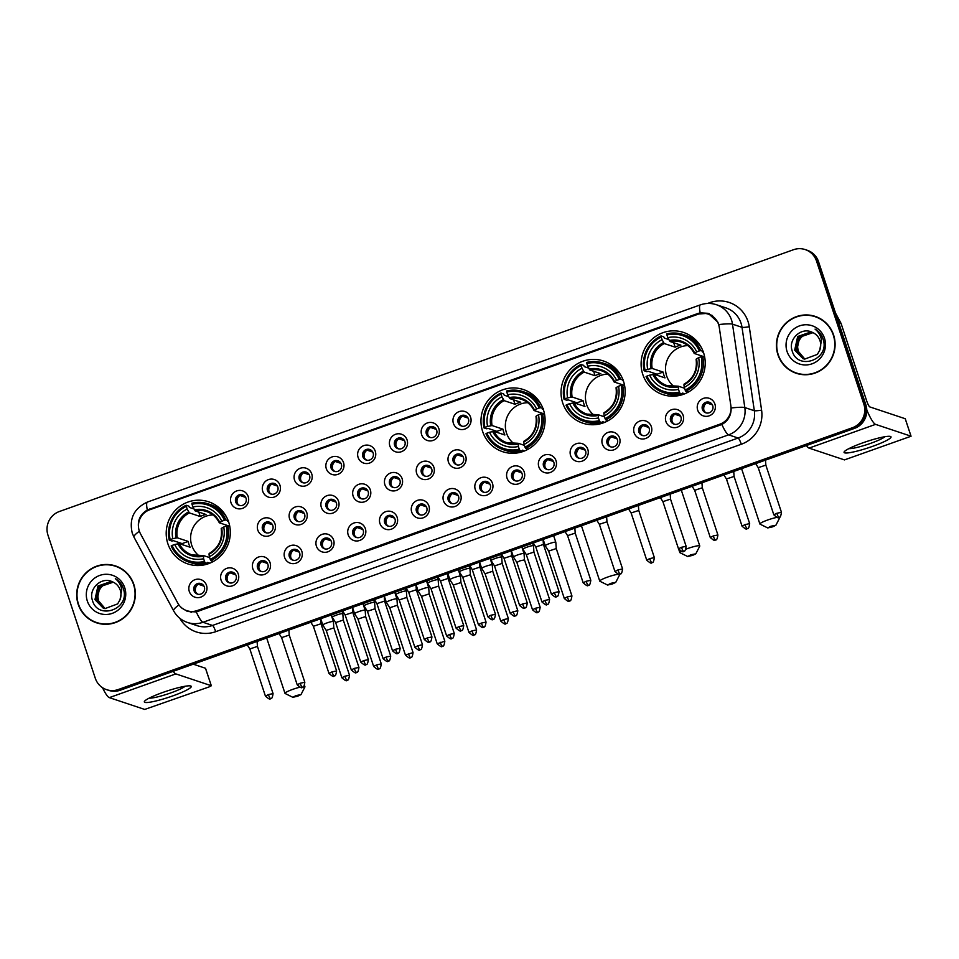 <?xml version="1.0" encoding="UTF-8"?>
<svg xmlns="http://www.w3.org/2000/svg" width="959" height="959" viewBox="0 0 959 959"><rect width="100%" height="100%" fill="white"/><g stroke="black" fill="none" stroke-linecap="round" stroke-linejoin="round"><path stroke-width="1.44" d="M482.629 431.454A32.762 31.983 -71.6 0 0 502.66 451.701A32.762 31.983 -71.6 0 0 535.637 443.454A32.762 31.983 -71.6 0 0 543.417 409.781A32.762 31.983 -71.6 0 0 523.386 389.534A32.762 31.983 -71.6 0 0 490.409 397.781A32.762 31.983 -71.6 0 0 482.629 431.454M562.693 402.9A32.762 31.983 -71.6 0 0 582.724 423.147A32.762 31.983 -71.6 0 0 615.702 414.899A32.762 31.983 -71.6 0 0 623.494 381.226A32.762 31.983 -71.6 0 0 603.451 360.98A32.762 31.983 -71.6 0 0 570.485 369.227A32.762 31.983 -71.6 0 0 562.693 402.9M642.758 374.358A32.762 31.983 -71.6 0 0 662.801 394.593A32.762 31.983 -71.6 0 0 695.766 386.357A32.762 31.983 -71.6 0 0 703.558 352.672A32.762 31.983 -71.6 0 0 683.515 332.437A32.762 31.983 -71.6 0 0 650.55 340.673A32.762 31.983 -71.6 0 0 642.758 374.358M167.861 543.705A32.762 31.983 -71.6 0 0 187.892 563.94A32.762 31.983 -71.6 0 0 220.87 555.705A32.762 31.983 -71.6 0 0 228.662 522.02A32.762 31.983 -71.6 0 0 208.618 501.785A32.762 31.983 -71.6 0 0 175.653 510.02A32.762 31.983 -71.6 0 0 167.861 543.705M238.276 573.997A9.266 9.051 108.4 0 1 232.569 585.793A9.266 9.051 108.4 0 1 221.073 580.135A9.266 9.051 108.4 0 1 226.792 568.339A9.266 9.051 108.4 0 1 238.276 573.997M225.785 579.332A5.562 5.43 -71.6 0 0 234.787 581.37A5.562 5.43 -71.6 0 0 232.701 572.211A5.562 5.43 -71.6 0 0 225.785 579.332M270.054 562.669A9.266 9.051 108.4 0 1 264.336 574.465A9.266 9.051 108.4 0 1 252.852 568.807A9.266 9.051 108.4 0 1 258.57 557.011A9.266 9.051 108.4 0 1 270.054 562.669M257.563 568.004A5.562 5.43 -71.6 0 0 266.566 570.042A5.562 5.43 -71.6 0 0 264.48 560.883A5.562 5.43 -71.6 0 0 257.563 568.004M301.833 551.341A9.266 9.051 108.4 0 1 296.115 563.137A9.266 9.051 108.4 0 1 284.619 557.479A9.266 9.051 108.4 0 1 290.337 545.683A9.266 9.051 108.4 0 1 301.833 551.341M289.33 556.676A5.562 5.43 -71.6 0 0 298.333 558.713A5.562 5.43 -71.6 0 0 296.259 549.555A5.562 5.43 -71.6 0 0 289.33 556.676M333.6 540.013A9.266 9.051 108.4 0 1 327.882 551.809A9.266 9.051 108.4 0 1 316.398 546.15A9.266 9.051 108.4 0 1 322.116 534.355A9.266 9.051 108.4 0 1 333.6 540.013M321.109 545.347A5.562 5.43 -71.6 0 0 330.112 547.385A5.562 5.43 -71.6 0 0 328.026 538.227A5.562 5.43 -71.6 0 0 321.109 545.347M365.379 528.685A9.266 9.051 108.4 0 1 359.661 540.468A9.266 9.051 108.4 0 1 348.177 534.81A9.266 9.051 108.4 0 1 353.895 523.015A9.266 9.051 108.4 0 1 365.379 528.685M352.888 534.007A5.562 5.43 -71.6 0 0 361.891 536.045A5.562 5.43 -71.6 0 0 359.805 526.887A5.562 5.43 -71.6 0 0 352.888 534.007M397.158 517.345A9.266 9.051 108.4 0 1 391.44 529.14A9.266 9.051 108.4 0 1 379.944 523.482A9.266 9.051 108.4 0 1 385.662 511.686A9.266 9.051 108.4 0 1 397.158 517.345M384.655 522.679A5.562 5.43 -71.6 0 0 393.658 524.717A5.562 5.43 -71.6 0 0 391.584 515.558A5.562 5.43 -71.6 0 0 384.655 522.679M428.925 506.016A9.266 9.051 108.4 0 1 423.207 517.812A9.266 9.051 108.4 0 1 411.723 512.154A9.266 9.051 108.4 0 1 417.441 500.358A9.266 9.051 108.4 0 1 428.925 506.016M416.434 511.351A5.562 5.43 -71.6 0 0 425.436 513.389A5.562 5.43 -71.6 0 0 423.351 504.23A5.562 5.43 -71.6 0 0 416.434 511.351M460.704 494.688A9.266 9.051 108.4 0 1 454.986 506.484A9.266 9.051 108.4 0 1 443.502 500.826A9.266 9.051 108.4 0 1 449.22 489.03A9.266 9.051 108.4 0 1 460.704 494.688M448.213 500.023A5.562 5.43 -71.6 0 0 457.215 502.06A5.562 5.43 -71.6 0 0 455.129 492.902A5.562 5.43 -71.6 0 0 448.213 500.023M492.482 483.36A9.266 9.051 108.4 0 1 486.764 495.156A9.266 9.051 108.4 0 1 475.268 489.486A9.266 9.051 108.4 0 1 480.986 477.702A9.266 9.051 108.4 0 1 492.482 483.36M479.979 488.682A5.562 5.43 -71.6 0 0 488.982 490.72A5.562 5.43 -71.6 0 0 486.908 481.574A5.562 5.43 -71.6 0 0 479.979 488.682M524.249 472.02A9.266 9.051 108.4 0 1 518.531 483.816A9.266 9.051 108.4 0 1 507.047 478.157A9.266 9.051 108.4 0 1 512.765 466.362A9.266 9.051 108.4 0 1 524.249 472.02M511.758 477.354A5.562 5.43 -71.6 0 0 520.761 479.392A5.562 5.43 -71.6 0 0 518.675 470.234A5.562 5.43 -71.6 0 0 511.758 477.354M556.028 460.692A9.266 9.051 108.4 0 1 550.31 472.487A9.266 9.051 108.4 0 1 538.826 466.829A9.266 9.051 108.4 0 1 544.544 455.034A9.266 9.051 108.4 0 1 556.028 460.692M543.537 466.026A5.562 5.43 -71.6 0 0 552.528 468.064A5.562 5.43 -71.6 0 0 550.454 458.905A5.562 5.43 -71.6 0 0 543.537 466.026M587.807 449.363A9.266 9.051 108.4 0 1 582.089 461.159A9.266 9.051 108.4 0 1 570.593 455.501A9.266 9.051 108.4 0 1 576.311 443.705A9.266 9.051 108.4 0 1 587.807 449.363M575.304 454.698A5.562 5.43 -71.6 0 0 584.307 456.736A5.562 5.43 -71.6 0 0 582.233 447.577A5.562 5.43 -71.6 0 0 575.304 454.698M619.574 438.035A9.266 9.051 108.4 0 1 613.856 449.831A9.266 9.051 108.4 0 1 602.372 444.173A9.266 9.051 108.4 0 1 608.09 432.377A9.266 9.051 108.4 0 1 619.574 438.035M607.083 443.358A5.562 5.43 -71.6 0 0 616.086 445.396A5.562 5.43 -71.6 0 0 614 436.249A5.562 5.43 -71.6 0 0 607.083 443.358M651.353 426.695A9.266 9.051 108.4 0 1 645.635 438.491A9.266 9.051 108.4 0 1 634.151 432.833A9.266 9.051 108.4 0 1 639.869 421.037A9.266 9.051 108.4 0 1 651.353 426.695M638.862 432.029A5.562 5.43 -71.6 0 0 647.852 434.067A5.562 5.43 -71.6 0 0 645.779 424.909A5.562 5.43 -71.6 0 0 638.862 432.029M683.132 415.367A9.266 9.051 108.4 0 1 677.414 427.163A9.266 9.051 108.4 0 1 665.918 421.504A9.266 9.051 108.4 0 1 671.636 409.709A9.266 9.051 108.4 0 1 683.132 415.367M670.629 420.701A5.562 5.43 -71.6 0 0 679.631 422.739A5.562 5.43 -71.6 0 0 677.557 413.581A5.562 5.43 -71.6 0 0 670.629 420.701M714.899 404.039A9.266 9.051 108.4 0 1 709.181 415.834A9.266 9.051 108.4 0 1 697.696 410.176A9.266 9.051 108.4 0 1 703.415 398.381A9.266 9.051 108.4 0 1 714.899 404.039M702.408 409.373A5.562 5.43 -71.6 0 0 711.41 411.411A5.562 5.43 -71.6 0 0 709.324 402.253A5.562 5.43 -71.6 0 0 702.408 409.373M206.509 585.338A9.266 9.051 108.4 0 1 200.791 597.133A9.266 9.051 108.4 0 1 189.295 591.475A9.266 9.051 108.4 0 1 195.013 579.68A9.266 9.051 108.4 0 1 206.509 585.338M194.006 590.66A5.562 5.43 -71.6 0 0 203.008 592.698A5.562 5.43 -71.6 0 0 200.934 583.552A5.562 5.43 -71.6 0 0 194.006 590.66M275.017 523.962A9.266 9.051 108.4 0 1 269.299 535.757A9.266 9.051 108.4 0 1 257.803 530.099A9.266 9.051 108.4 0 1 263.521 518.304A9.266 9.051 108.4 0 1 275.017 523.962M262.514 529.296A5.562 5.43 -71.6 0 0 271.517 531.334A5.562 5.43 -71.6 0 0 269.443 522.176A5.562 5.43 -71.6 0 0 262.514 529.296M306.784 512.633A9.266 9.051 108.4 0 1 301.078 524.429A9.266 9.051 108.4 0 1 289.582 518.771A9.266 9.051 108.4 0 1 295.3 506.975A9.266 9.051 108.4 0 1 306.784 512.633M294.293 517.968A5.562 5.43 -71.6 0 0 303.296 520.006A5.562 5.43 -71.6 0 0 301.21 510.847A5.562 5.43 -71.6 0 0 294.293 517.968M338.563 501.305A9.266 9.051 108.4 0 1 332.845 513.089A9.266 9.051 108.4 0 1 321.361 507.431A9.266 9.051 108.4 0 1 327.079 495.635A9.266 9.051 108.4 0 1 338.563 501.305M326.072 506.628A5.562 5.43 -71.6 0 0 335.075 508.666A5.562 5.43 -71.6 0 0 332.989 499.507A5.562 5.43 -71.6 0 0 326.072 506.628M370.342 489.965A9.266 9.051 108.4 0 1 364.624 501.761A9.266 9.051 108.4 0 1 353.128 496.103A9.266 9.051 108.4 0 1 358.846 484.307A9.266 9.051 108.4 0 1 370.342 489.965M357.839 495.3A5.562 5.43 -71.6 0 0 366.841 497.337A5.562 5.43 -71.6 0 0 364.768 488.179A5.562 5.43 -71.6 0 0 357.839 495.3M402.109 478.637A9.266 9.051 108.4 0 1 396.391 490.433A9.266 9.051 108.4 0 1 384.907 484.774A9.266 9.051 108.4 0 1 390.625 472.979A9.266 9.051 108.4 0 1 402.109 478.637M389.618 483.971A5.562 5.43 -71.6 0 0 398.62 486.009A5.562 5.43 -71.6 0 0 396.535 476.851A5.562 5.43 -71.6 0 0 389.618 483.971M433.888 467.309A9.266 9.051 108.4 0 1 428.17 479.104A9.266 9.051 108.4 0 1 416.686 473.446A9.266 9.051 108.4 0 1 422.404 461.651A9.266 9.051 108.4 0 1 433.888 467.309M421.397 472.643A5.562 5.43 -71.6 0 0 430.399 474.681A5.562 5.43 -71.6 0 0 428.313 465.523A5.562 5.43 -71.6 0 0 421.397 472.643M465.666 455.981A9.266 9.051 108.4 0 1 459.948 467.776A9.266 9.051 108.4 0 1 448.452 462.106A9.266 9.051 108.4 0 1 454.17 450.322A9.266 9.051 108.4 0 1 465.666 455.981M453.163 461.303A5.562 5.43 -71.6 0 0 462.166 463.341A5.562 5.43 -71.6 0 0 460.092 454.194A5.562 5.43 -71.6 0 0 453.163 461.303M248.201 496.582A9.266 9.051 108.4 0 1 242.483 508.378A9.266 9.051 108.4 0 1 230.987 502.72A9.266 9.051 108.4 0 1 236.705 490.924A9.266 9.051 108.4 0 1 248.201 496.582M235.698 501.917A5.562 5.43 -71.6 0 0 244.701 503.954A5.562 5.43 -71.6 0 0 242.627 494.796A5.562 5.43 -71.6 0 0 235.698 501.917M279.968 485.254A9.266 9.051 108.4 0 1 274.262 497.05A9.266 9.051 108.4 0 1 262.766 491.392A9.266 9.051 108.4 0 1 268.484 479.596A9.266 9.051 108.4 0 1 279.968 485.254M267.477 490.588A5.562 5.43 -71.6 0 0 276.48 492.614A5.562 5.43 -71.6 0 0 274.394 483.468A5.562 5.43 -71.6 0 0 267.477 490.588M311.747 473.926A9.266 9.051 108.4 0 1 306.029 485.71A9.266 9.051 108.4 0 1 294.545 480.051A9.266 9.051 108.4 0 1 300.263 468.256A9.266 9.051 108.4 0 1 311.747 473.926M299.256 479.248A5.562 5.43 -71.6 0 0 308.259 481.286A5.562 5.43 -71.6 0 0 306.173 472.128A5.562 5.43 -71.6 0 0 299.256 479.248M343.526 462.586A9.266 9.051 108.4 0 1 337.808 474.381A9.266 9.051 108.4 0 1 326.312 468.723A9.266 9.051 108.4 0 1 332.03 456.928A9.266 9.051 108.4 0 1 343.526 462.586M331.023 467.92A5.562 5.43 -71.6 0 0 340.025 469.958A5.562 5.43 -71.6 0 0 337.952 460.799A5.562 5.43 -71.6 0 0 331.023 467.92M375.293 451.257A9.266 9.051 108.4 0 1 369.575 463.053A9.266 9.051 108.4 0 1 358.091 457.395A9.266 9.051 108.4 0 1 363.809 445.599A9.266 9.051 108.4 0 1 375.293 451.257M362.802 456.592A5.562 5.43 -71.6 0 0 371.804 458.63A5.562 5.43 -71.6 0 0 369.718 449.471A5.562 5.43 -71.6 0 0 362.802 456.592M407.072 439.929A9.266 9.051 108.4 0 1 401.353 451.725A9.266 9.051 108.4 0 1 389.869 446.067A9.266 9.051 108.4 0 1 395.587 434.271A9.266 9.051 108.4 0 1 407.072 439.929M394.581 445.264A5.562 5.43 -71.6 0 0 403.583 447.302A5.562 5.43 -71.6 0 0 401.497 438.143A5.562 5.43 -71.6 0 0 394.581 445.264M438.85 428.601A9.266 9.051 108.4 0 1 433.132 440.397A9.266 9.051 108.4 0 1 421.636 434.727A9.266 9.051 108.4 0 1 427.354 422.943A9.266 9.051 108.4 0 1 438.85 428.601M426.347 433.924A5.562 5.43 -71.6 0 0 435.35 435.961A5.562 5.43 -71.6 0 0 433.276 426.815A5.562 5.43 -71.6 0 0 426.347 433.924M470.617 417.261A9.266 9.051 108.4 0 1 464.899 429.057A9.266 9.051 108.4 0 1 453.415 423.398A9.266 9.051 108.4 0 1 459.133 411.603A9.266 9.051 108.4 0 1 470.617 417.261M458.126 422.595A5.562 5.43 -71.6 0 0 467.129 424.633A5.562 5.43 -71.6 0 0 465.043 415.475A5.562 5.43 -71.6 0 0 458.126 422.595M229.836 582.94A5.562 5.43 108.4 0 1 233.325 572.463M261.615 571.612A5.562 5.43 108.4 0 1 265.104 561.135M293.382 560.284A5.562 5.43 108.4 0 1 296.882 549.807M325.161 548.956A5.562 5.43 108.4 0 1 328.649 538.478M356.94 537.615A5.562 5.43 108.4 0 1 360.428 527.138M388.707 526.287A5.562 5.43 108.4 0 1 392.207 515.81M420.486 514.959A5.562 5.43 108.4 0 1 423.974 504.482M452.264 503.631A5.562 5.43 108.4 0 1 455.753 493.154M484.031 492.291A5.562 5.43 108.4 0 1 487.532 481.826M515.81 480.962A5.562 5.43 108.4 0 1 519.298 470.485M547.577 469.634A5.562 5.43 108.4 0 1 551.077 459.157M579.356 458.306A5.562 5.43 108.4 0 1 582.844 447.829M611.135 446.966A5.562 5.43 108.4 0 1 614.623 436.501M642.902 435.638A5.562 5.43 108.4 0 1 646.402 425.161M674.68 424.31A5.562 5.43 108.4 0 1 678.169 413.832M706.459 412.981A5.562 5.43 108.4 0 1 709.948 402.504M198.057 594.268A5.562 5.43 108.4 0 1 201.558 583.803M266.566 532.904A5.562 5.43 108.4 0 1 270.066 522.427M298.345 521.576A5.562 5.43 108.4 0 1 301.833 511.099M330.124 510.236A5.562 5.43 108.4 0 1 333.612 499.759M361.891 498.908A5.562 5.43 108.4 0 1 365.391 488.431M393.669 487.58A5.562 5.43 108.4 0 1 397.158 477.103M425.448 476.251A5.562 5.43 108.4 0 1 428.937 465.774M457.215 464.911A5.562 5.43 108.4 0 1 460.716 454.446M239.75 505.525A5.562 5.43 108.4 0 1 243.25 495.048M271.529 494.197A5.562 5.43 108.4 0 1 275.017 483.72M303.308 482.856A5.562 5.43 108.4 0 1 306.796 472.379M335.075 471.528A5.562 5.43 108.4 0 1 338.575 461.051M366.853 460.2A5.562 5.43 108.4 0 1 370.342 449.723M398.632 448.872A5.562 5.43 108.4 0 1 402.121 438.395M430.399 437.532A5.562 5.43 108.4 0 1 433.9 427.067M462.178 426.204A5.562 5.43 108.4 0 1 465.666 415.726M140.446 533.695A16.687 16.291 108.4 0 1 149.604 509.828L697.912 314.288A16.687 16.291 108.4 0 1 719.262 327.295L730.854 405.753A16.687 16.291 108.4 0 1 719.897 424.178L197.266 610.547A16.687 16.291 108.4 0 1 177.727 603.007L140.446 533.695M78.206 604.302A29.981 29.273 -71.6 0 0 96.547 622.823A29.981 29.273 -71.6 0 0 126.72 615.282A29.981 29.273 -71.6 0 0 133.84 584.463A29.981 29.273 -71.6 0 0 115.512 565.942A29.981 29.273 -71.6 0 0 85.339 573.482A29.981 29.273 -71.6 0 0 78.206 604.302M89.702 619.094A29.981 29.273 -71.6 0 0 97.051 622.99M777.941 354.77A29.981 29.273 -71.6 0 0 796.282 373.291A29.981 29.273 -71.6 0 0 826.454 365.751A29.981 29.273 -71.6 0 0 833.575 334.931A29.981 29.273 -71.6 0 0 815.246 316.41A29.981 29.273 -71.6 0 0 785.073 323.95A29.981 29.273 -71.6 0 0 777.941 354.77M789.437 369.575A29.981 29.273 -71.6 0 0 796.785 373.459M138.731 528.769L138.719 528.745C137.281 520.545 140.134 514.312 147.302 510.02L697.876 313.497L700.202 312.85L708.198 313.329L717.883 322.212L718.735 324.562A21.637 2.158 -8.4 0 1 732.496 324.154L744.819 407.563A24.73 24.143 108.4 0 1 728.588 434.847L202.996 622.271A21.637 3.716 -109.6 0 1 196.271 611.914L187.52 611.482L181.671 607.982M106.617 689.665L108.655 690.348A18.545 18.101 -71.6 0 0 120.295 690.204L854.433 428.409A18.545 18.101 -71.6 0 0 865.869 404.818L818.542 261.699L817.524 261.363A18.545 18.101 -71.6 0 0 806.183 249.903A18.545 18.101 -71.6 0 1 817.524 261.363L864.85 404.482L817.524 261.363L816.505 261.028A18.545 18.101 -71.6 0 0 793.525 249.712L59.386 511.507A18.545 18.101 -71.6 0 0 47.95 535.098L95.277 678.217A18.545 18.101 -71.6 0 0 118.257 689.533L852.407 427.726A18.545 18.101 -71.6 0 0 863.843 404.147L816.505 261.028M854.433 428.409L853.426 428.074A18.545 18.101 -71.6 0 0 864.85 404.482A18.545 18.101 -71.6 0 1 853.426 428.074L119.276 689.869L853.426 428.074L852.407 427.726M107.636 690A18.545 18.101 -71.6 0 0 119.276 689.869A18.545 18.101 -71.6 0 1 107.636 690M721.863 424.489A21.637 3.716 70.4 0 0 728.588 434.847L738.106 438.023A24.73 24.143 -71.6 0 0 754.337 410.74L744.819 407.563A21.637 2.158 -8.4 0 0 731.13 407.971C731.285 415.355 728.205 420.869 721.863 424.489L196.271 611.914M699.195 313.941L708.114 313.365M815.749 316.59A29.981 29.273 -71.6 0 0 807.526 315.283M116.015 566.11A29.981 29.273 -71.6 0 0 107.804 564.815M818.542 261.699A18.545 18.101 -71.6 0 0 807.202 250.251L805.164 249.568M123.375 570.006A29.669 28.962 -71.6 0 0 116.435 566.577L115.416 566.23A29.669 28.962 -71.6 0 0 85.555 573.698A29.669 28.962 -71.6 0 0 78.494 604.194A29.669 28.962 -71.6 0 0 96.643 622.523A29.669 28.962 -71.6 0 0 126.504 615.067A29.669 28.962 -71.6 0 0 133.565 584.558A29.669 28.962 -71.6 0 0 115.416 566.23M104.915 608.617L98.19 600.706C96.475 590.864 100.563 584.75 110.453 582.377A13.965 13.642 -71.6 0 0 97.974 597.373L98.585 600.849L105.13 608.653M104.087 608.426L96.571 600.166L99.556 586.56L113.078 582.089M104.291 608.486L96.979 600.31L99.964 586.692L113.27 582.185M120.031 599.711A13.965 13.642 -71.6 0 0 112.503 581.837C101.618 576.179 88.492 588.562 92.292 599.902C97.362 620.653 129.825 609.564 123.627 589.485L123.327 588.49C121.853 584.187 119.192 580.902 115.332 578.637C118.76 581.454 120.906 585.026 121.769 589.353L120.031 599.711L117.633 603.906L104.939 608.617L103.272 608.186L94.965 599.639L97.95 586.021L111.172 581.49L112.383 581.789M103.464 608.246L95.361 599.771L98.345 586.165L112.503 581.837M87.329 601.053A20.151 19.671 -71.6 0 0 112.299 613.352A20.151 19.671 -71.6 0 0 124.73 587.711A20.151 19.671 -71.6 0 0 99.76 575.412A20.151 19.671 -71.6 0 0 87.329 601.053M96.643 622.523L97.662 622.87A29.669 28.962 -71.6 0 0 105.274 624.285M172.884 695.862A24.73 3.249 -18.3 0 1 144.725 701.017A24.73 3.249 -18.3 0 1 162.73 692.482A24.73 3.249 -18.3 0 1 190.421 685.913A24.73 3.249 -18.3 0 1 172.884 695.862M149.148 698.14A19.779 2.601 161.7 0 0 170.978 692.842A19.779 2.601 161.7 0 0 185.147 686.236M102.505 687.675A24.73 4.256 70.4 0 0 109.314 697.625L144.713 709.432L209.014 686.944L211.316 685.757L205.478 668.255L193.274 664.179M173.207 671.336A24.73 4.256 70.4 0 0 175.845 673.901L211.256 685.709M823.11 320.474A29.669 28.962 -71.6 0 0 816.157 317.045L815.15 316.71A29.669 28.962 -71.6 0 0 785.289 324.166A29.669 28.962 -71.6 0 0 778.229 354.674A29.669 28.962 -71.6 0 0 796.378 373.003A29.669 28.962 -71.6 0 0 826.238 365.535A29.669 28.962 -71.6 0 0 833.287 335.039A29.669 28.962 -71.6 0 0 815.15 316.71M804.649 359.086L797.912 351.186C796.198 341.332 800.297 335.218 810.187 332.845A13.965 13.642 -71.6 0 0 797.708 347.853L798.32 351.318L804.865 359.134M803.81 358.906L796.306 350.646L799.291 337.041L812.812 332.569M804.026 358.954L796.713 350.778L799.698 337.172L813.004 332.653M819.753 350.179A13.965 13.642 -71.6 0 0 812.237 332.317C801.352 326.647 788.214 339.042 792.026 350.371C797.097 371.133 829.559 360.033 823.361 339.954L823.062 338.959C821.587 334.667 818.926 331.382 815.066 329.105C818.483 331.922 820.628 335.494 821.503 339.822L819.753 350.179L817.368 354.386L804.673 359.098L802.995 358.666L794.687 350.107L797.672 336.501L810.906 331.97L812.117 332.258M803.198 358.726L795.095 350.239L798.08 336.633L812.237 332.317M787.063 351.521A20.151 19.671 -71.6 0 0 812.033 363.821A20.151 19.671 -71.6 0 0 824.464 338.191A20.151 19.671 -71.6 0 0 799.494 325.892A20.151 19.671 -71.6 0 0 787.063 351.521M796.378 373.003L797.397 373.339A29.669 28.962 -71.6 0 0 805.009 374.765M297.781 696.174L300.982 694.604L295.995 695.587L292.843 697.301L297.781 696.174M292.843 697.301L285.135 693.501A10.513 1.379 -18.3 0 1 284.991 693.357A10.513 1.379 -18.3 0 1 292.807 689.341A10.513 1.379 -18.3 0 1 299.58 687.279M303.691 686.524A10.513 1.379 -18.3 0 1 304.938 686.764A10.513 1.379 -18.3 0 1 304.914 686.968L300.982 694.604M212.97 514.959A22.872 22.333 -71.6 0 0 199.28 556.016M209.853 563.161L207.647 562.418L207.851 563.58L205.142 562.681L204.495 561.423A29.417 28.722 -71.6 0 1 172.069 545.455L174.73 544.508A26.576 25.953 -71.6 0 0 203.608 558.725L203.464 555.549L209.649 557.611M182.39 544.664A29.357 28.662 108.4 0 1 182.138 543.597L173.375 540.672L171.961 541.032L169.252 540.133L170.151 539.629A29.417 28.722 -71.6 0 1 186.286 506.34L187.173 509.037A26.576 25.953 -71.6 0 0 172.8 538.682L177.295 537.795L188.204 541.427A22.872 22.333 -71.6 0 0 190.122 547.241L179.213 543.609L174.73 544.508M186.286 506.34L186.154 505.261L188.863 506.16L189.474 507.467L193.898 508.941M228.566 520.845L227.559 521.348L228.542 521.672M226.552 517.081A30.664 29.933 -71.6 0 0 210.92 504.77L208.211 503.859A30.664 29.933 -71.6 0 0 191.884 503.211L192.016 504.302A29.417 28.722 -71.6 0 1 224.442 520.269L225.856 519.946A30.664 29.933 -71.6 0 0 208.211 503.859M172.069 545.455L171.17 545.947A30.664 29.933 -71.6 0 0 188.815 562.034L191.536 562.933A30.664 29.933 -71.6 0 0 207.851 563.58M225.856 519.946L228.194 520.725M229.776 526.431L226.372 526.083A29.417 28.722 -71.6 0 1 210.237 559.373L210.872 560.631A30.664 29.933 -71.6 0 0 227.774 525.76M210.872 560.631L213.366 561.459M188.815 562.034A30.664 29.933 -71.6 0 0 205.142 562.681M224.442 520.269L221.793 521.216A26.576 25.953 -71.6 0 0 192.903 506.987L192.016 504.302M210.237 559.373L209.338 556.688A26.576 25.953 -71.6 0 0 223.711 527.03L226.372 526.083M203.608 558.725L204.495 561.423M192.903 506.987L195.097 510.847L206.005 514.492A22.872 22.333 108.4 0 0 200.263 516.529L189.367 512.897L187.173 509.037M229.752 526.263L219.347 522.799L221.793 521.216M223.711 527.03L221.673 528.157A23.771 23.208 -71.6 0 1 209.038 554.218L209.338 556.688M219.347 522.799L219.743 522.343A23.771 23.208 -71.6 0 0 194.365 509.84M177.918 543.765A23.771 23.208 -71.6 0 0 203.308 556.268L203.464 555.549M186.154 505.261A30.664 29.933 -71.6 0 0 169.252 540.133M172.8 538.682L170.151 539.629M198.801 512.082L200.263 516.529M188.204 541.427L182.138 543.597M200.599 565.426A32.138 31.383 108.4 0 1 200.179 565.067L199.94 564.431M218.125 508.33A32.138 31.383 108.4 0 1 219.671 508.222M612.537 583.923L615.75 582.353L610.763 583.336L607.61 585.05L612.537 583.923M607.61 585.05L599.902 581.262A10.513 1.379 -18.3 0 1 599.759 581.118A10.513 1.379 -18.3 0 1 607.574 577.09A10.513 1.379 -18.3 0 1 619.706 574.513A10.513 1.379 -18.3 0 1 619.682 574.717L615.75 582.353M527.726 402.708A22.872 22.333 -71.6 0 0 514.036 443.765M524.621 450.91L522.415 450.179L522.619 451.341L519.898 450.43L519.263 449.184A29.417 28.722 -71.6 0 1 486.836 433.204L489.486 432.257A26.576 25.953 -71.6 0 0 518.375 446.486L518.232 443.31L524.417 445.372M497.158 432.425A29.357 28.662 108.4 0 1 496.894 431.346L488.143 428.421L486.728 428.793L484.007 427.882L484.906 427.39A29.417 28.722 -71.6 0 1 501.042 394.101L501.941 396.786A26.576 25.953 -71.6 0 0 487.568 426.443L492.063 425.544L502.96 429.188A22.872 22.333 -71.6 0 0 504.89 435.002L493.981 431.37L489.486 432.257M501.042 394.101L500.91 393.01L503.631 393.921L504.242 395.216L508.666 396.69M543.333 408.606L542.326 409.109L543.309 409.433M541.32 404.842A30.664 29.933 -71.6 0 0 525.688 392.519L522.979 391.62A30.664 29.933 -71.6 0 0 506.652 390.972L506.784 392.051A29.417 28.722 -71.6 0 1 539.21 408.031L540.612 407.695A30.664 29.933 -71.6 0 0 522.979 391.62M486.836 433.204L485.937 433.708A30.664 29.933 -71.6 0 0 503.583 449.783L506.292 450.694A30.664 29.933 -71.6 0 0 522.619 451.341M540.612 407.695L542.962 408.486M544.544 414.18L541.14 413.844A29.417 28.722 -71.6 0 1 524.993 447.134L525.64 448.392A30.664 29.933 -71.6 0 0 542.542 413.521M525.64 448.392L528.133 449.22M503.583 449.783A30.664 29.933 -71.6 0 0 519.898 450.43M539.21 408.031L536.561 408.978A26.576 25.953 -71.6 0 0 507.671 394.748L506.784 392.051M524.993 447.134L524.105 444.437A26.576 25.953 -71.6 0 0 538.478 414.791L541.14 413.844M518.375 446.486L519.263 449.184M507.671 394.748L509.864 398.608L520.773 402.241A22.872 22.333 108.4 0 0 515.031 404.29L504.122 400.646L501.941 396.786M544.52 414.024L534.115 410.548L536.561 408.978M538.478 414.791L536.429 415.918A23.771 23.208 -71.6 0 1 523.806 441.979L524.105 444.437M534.115 410.548L534.511 410.104A23.771 23.208 -71.6 0 0 509.133 397.601M492.686 431.514A23.771 23.208 -71.6 0 0 518.064 444.017L518.232 443.31M500.91 393.01A30.664 29.933 -71.6 0 0 484.007 427.882M487.568 426.443L484.906 427.39M513.556 399.843L515.031 404.29M502.96 429.188L496.894 431.346M515.367 453.175A32.138 31.383 108.4 0 1 514.935 452.816L514.695 452.18M532.88 396.079A32.138 31.383 108.4 0 1 534.439 395.983M692.614 555.381L695.814 553.811L690.828 554.782L687.675 556.496L692.614 555.381M685.997 549.147A10.513 1.379 -18.3 0 1 687.639 548.548A10.513 1.379 -18.3 0 1 699.77 545.959A10.513 1.379 -18.3 0 1 699.746 546.162L695.814 553.811M607.802 374.154A22.872 22.333 -71.6 0 0 594.112 415.211M604.685 422.356L602.48 421.624L602.684 422.787L599.974 421.876L599.327 420.629A29.417 28.722 -71.6 0 1 566.901 404.65L569.562 403.703A26.576 25.953 -71.6 0 0 598.44 417.932L598.296 414.756L604.482 416.817M577.222 403.871A29.357 28.662 108.4 0 1 576.97 402.792L568.207 399.879L566.793 400.239L564.084 399.328L564.983 398.836A29.417 28.722 -71.6 0 1 581.118 365.547L582.005 368.244A26.576 25.953 -71.6 0 0 567.632 397.889L572.127 396.99L583.036 400.634A22.872 22.333 -71.6 0 0 584.954 406.448L574.045 402.816L569.562 403.703M581.118 365.547L580.986 364.456L583.695 365.367L584.307 366.662L588.73 368.136M623.398 380.052L622.391 380.555L623.374 380.879M621.384 376.288A30.664 29.933 -71.6 0 0 605.752 363.964L603.043 363.065A30.664 29.933 -71.6 0 0 586.716 362.418L586.848 363.497A29.417 28.722 -71.6 0 1 619.274 379.476L620.689 379.153A30.664 29.933 -71.6 0 0 603.043 363.065M566.901 404.65L566.002 405.154A30.664 29.933 -71.6 0 0 583.647 421.229L586.369 422.14A30.664 29.933 -71.6 0 0 602.684 422.787M620.689 379.153L623.026 379.932M624.609 385.638L621.204 385.29A29.417 28.722 -71.6 0 1 605.069 418.58L605.704 419.838A30.664 29.933 -71.6 0 0 622.607 384.967M605.704 419.838L608.198 420.665M583.647 421.229A30.664 29.933 -71.6 0 0 599.974 421.876M619.274 379.476L616.625 380.423A26.576 25.953 -71.6 0 0 587.735 366.194L586.848 363.497M605.069 418.58L604.17 415.882A26.576 25.953 -71.6 0 0 618.543 386.237L621.204 385.29M598.44 417.932L599.327 420.629M587.735 366.194L589.929 370.054L600.837 373.686A22.872 22.333 108.4 0 0 595.095 375.736L584.199 372.104L582.005 368.244M624.585 385.47L614.18 381.994L616.625 380.423M618.543 386.237L616.505 387.364A23.771 23.208 -71.6 0 1 603.87 413.425L604.17 415.882M614.18 381.994L614.575 381.55A23.771 23.208 -71.6 0 0 589.198 369.047M572.751 402.96A23.771 23.208 -71.6 0 0 598.14 415.463L598.296 414.756M580.986 364.456A30.664 29.933 -71.6 0 0 564.084 399.328M567.632 397.889L564.983 398.836M593.633 371.289L595.095 375.736M583.036 400.634L576.97 402.792M687.675 556.496L679.967 552.708A10.513 1.379 -18.3 0 1 679.823 552.564A10.513 1.379 -18.3 0 1 681.094 551.377M595.431 424.621A32.138 31.383 108.4 0 1 595.012 424.262L594.772 423.626M612.957 367.525A32.138 31.383 108.4 0 1 614.503 367.429M772.678 526.827L775.879 525.256L770.904 526.227L767.739 527.941L772.678 526.827M767.739 527.941L760.031 524.153A10.513 1.379 -18.3 0 1 759.888 524.01A10.513 1.379 -18.3 0 1 767.703 519.994A10.513 1.379 -18.3 0 1 776.634 517.452M779.379 517.177A10.513 1.379 -18.3 0 1 779.847 517.416A10.513 1.379 -18.3 0 1 779.811 517.608L775.879 525.256M687.867 345.612A22.872 22.333 -71.6 0 0 674.177 386.657M684.762 393.813L682.556 393.07L682.76 394.233L680.039 393.334L679.404 392.075A29.417 28.722 -71.6 0 1 646.965 376.108L649.627 375.161A26.576 25.953 -71.6 0 0 678.504 389.378L678.373 386.201L684.546 388.263M657.287 375.317A29.357 28.662 108.4 0 1 657.035 374.238L648.272 371.325L646.857 371.684L644.148 370.785L645.047 370.282A29.417 28.722 -71.6 0 1 661.183 336.993L662.07 339.69A26.576 25.953 -71.6 0 0 647.697 369.335L652.192 368.448L663.101 372.08A22.872 22.333 -71.6 0 0 665.019 377.894L654.122 374.262L649.627 375.161M661.183 336.993L661.051 335.914L663.76 336.813L664.371 338.107L668.807 339.582M703.474 351.497L702.456 352.001L703.438 352.325M701.461 347.733A30.664 29.933 -71.6 0 0 685.829 335.422L683.108 334.511A30.664 29.933 -71.6 0 0 666.781 333.864L666.913 334.955A29.417 28.722 -71.6 0 1 699.351 350.922L700.753 350.598A30.664 29.933 -71.6 0 0 683.108 334.511M646.965 376.108L646.066 376.599A30.664 29.933 -71.6 0 0 663.712 392.687L666.433 393.586A30.664 29.933 -71.6 0 0 682.76 394.233M700.753 350.598L703.103 351.378M704.685 357.084L701.269 356.736A29.417 28.722 -71.6 0 1 685.134 390.025L685.769 391.284A30.664 29.933 -71.6 0 0 702.683 356.412M685.769 391.284L688.262 392.111M663.712 392.687A30.664 29.933 -71.6 0 0 680.039 393.334M699.351 350.922L696.69 351.869A26.576 25.953 -71.6 0 0 667.812 337.64L666.913 334.955M685.134 390.025L684.246 387.34A26.576 25.953 -71.6 0 0 698.62 357.683L701.269 356.736M678.504 389.378L679.404 392.075M667.812 337.64L669.993 341.5L680.902 345.144A22.872 22.333 108.4 0 0 675.172 347.182L664.263 343.55L662.07 339.69M704.649 356.916L694.244 353.451L696.69 351.869M698.62 357.683L696.57 358.81A23.771 23.208 -71.6 0 1 683.935 384.871L684.246 387.34M694.244 353.451L694.652 352.996A23.771 23.208 -71.6 0 0 669.262 340.493M652.827 374.418A23.771 23.208 -71.6 0 0 678.205 386.909L678.373 386.201M661.051 335.914A30.664 29.933 -71.6 0 0 644.148 370.785M647.697 369.335L645.047 370.282M673.697 342.735L675.172 347.182M663.101 372.08L657.035 374.238M675.508 396.067A32.138 31.383 108.4 0 1 675.076 395.719L674.836 395.072M693.021 338.983A32.138 31.383 108.4 0 1 694.568 338.875M245.66 497.385L239.906 495.467M239.87 495.479A6.797 6.641 -71.6 0 0 237.317 503.151M333.264 621.48A5.562 0.731 161.7 0 0 326.959 622.93A5.562 0.731 161.7 0 0 322.823 625.064A5.562 0.731 161.7 0 0 322.835 625.088L326.216 630.411L333.84 627.893L333.384 621.588A5.562 0.731 161.7 0 0 333.384 621.564A5.562 0.731 161.7 0 0 333.264 621.48M277.439 486.057L271.685 484.127M271.649 484.151A6.797 6.641 -71.6 0 0 269.083 491.811M365.043 610.14A5.562 0.731 161.7 0 0 358.738 611.602A5.562 0.731 161.7 0 0 354.59 613.736A5.562 0.731 161.7 0 0 354.602 613.748L357.995 619.07L365.619 616.553L365.163 610.26A5.562 0.731 161.7 0 0 365.163 610.236A5.562 0.731 161.7 0 0 365.043 610.14M309.218 474.717L303.464 472.799M303.416 472.823A6.797 6.641 -71.6 0 0 300.862 480.483M396.81 598.812A5.562 0.731 161.7 0 0 390.505 600.274A5.562 0.731 161.7 0 0 386.369 602.396A5.562 0.731 161.7 0 0 386.381 602.42L389.762 607.742L397.386 605.213L396.942 598.931A5.562 0.731 161.7 0 0 396.93 598.907A5.562 0.731 161.7 0 0 396.81 598.812M397.398 605.225L413.053 652.564L405.429 655.093C411.962 660.835 409.661 656.376 410.584 657.61A4.016 0.695 70.4 0 1 410.488 657.61A4.016 0.695 -109.6 0 1 408.414 653.559M340.984 463.389L335.23 461.471M335.194 461.495A6.797 6.641 -71.6 0 0 332.641 469.155M428.589 587.483A5.562 0.731 161.7 0 0 422.284 588.946A5.562 0.731 161.7 0 0 418.148 591.068A5.562 0.731 161.7 0 0 418.16 591.092L421.54 596.414L429.164 593.885L428.709 587.603A5.562 0.731 161.7 0 0 428.709 587.579A5.562 0.731 161.7 0 0 428.589 587.483M429.164 593.897L444.832 641.235L437.196 643.765C443.741 649.507 441.44 645.047 442.363 646.282A4.016 0.695 70.4 0 1 442.267 646.282A4.016 0.695 -109.6 0 1 440.193 642.218M372.763 452.061L367.009 450.143A6.797 6.641 -71.6 0 0 364.408 457.827M460.943 582.569L460.488 576.275A5.562 0.731 161.7 0 0 460.488 576.251A5.562 0.731 161.7 0 0 460.368 576.155A5.562 0.731 161.7 0 0 454.063 577.606A5.562 0.731 161.7 0 0 449.915 579.739A5.562 0.731 161.7 0 0 449.927 579.763L453.319 585.086M471.96 630.89L476.599 629.907L460.943 582.545L453.307 585.074L468.975 632.425C475.508 638.167 473.207 633.719 474.142 634.954A4.016 0.695 70.4 0 1 474.034 634.954A4.016 0.695 -109.6 0 1 471.96 630.89L468.975 632.425M404.542 440.732L398.788 438.814A6.797 6.641 -71.6 0 0 396.187 446.498M490.085 558.342L492.255 564.911A5.562 0.731 161.7 0 0 492.255 564.911A5.562 0.731 161.7 0 0 492.135 564.815A5.562 0.731 161.7 0 0 485.829 566.278A5.562 0.731 161.7 0 0 481.694 568.411A5.562 0.731 161.7 0 0 481.706 568.435L485.098 573.758M492.722 571.24L485.086 573.746L500.754 621.096C507.287 626.838 504.985 622.379 505.908 623.626A4.016 0.695 70.4 0 1 505.813 623.614A4.016 0.695 -109.6 0 1 503.739 619.562L500.754 621.096M436.309 429.392L430.555 427.474A6.797 6.641 -71.6 0 0 427.966 435.158M521.864 547.002L524.034 553.583A5.562 0.731 161.7 0 0 524.034 553.583A5.562 0.731 161.7 0 0 523.914 553.487A5.562 0.731 161.7 0 0 517.608 554.949A5.562 0.731 161.7 0 0 513.473 557.083A5.562 0.731 161.7 0 0 513.485 557.095L516.865 562.43M535.518 608.234L540.157 607.239L524.489 559.888L519.85 560.871L516.865 562.406L532.521 609.768C539.066 615.51 536.764 611.051 537.687 612.286A4.016 0.695 70.4 0 1 537.591 612.286A4.016 0.695 -109.6 0 1 535.518 608.234L532.521 609.768M468.088 418.064L462.334 416.146M462.298 416.17A6.797 6.641 -71.6 0 0 459.733 423.83M555.693 542.159A5.562 0.731 161.7 0 0 549.387 543.621A5.562 0.731 161.7 0 0 545.239 545.743A5.562 0.731 161.7 0 0 545.251 545.767L548.644 551.089L556.268 548.56L555.812 542.279A5.562 0.731 161.7 0 0 555.812 542.255A5.562 0.731 161.7 0 0 555.693 542.159M272.476 524.765L266.722 522.847M266.686 522.859A6.797 6.641 -71.6 0 0 264.133 530.531M342.711 613.664A5.562 0.731 161.7 0 0 336.405 615.115A5.562 0.731 161.7 0 0 332.258 617.248A5.562 0.731 161.7 0 0 332.27 617.272L335.662 622.595L343.286 620.053L342.831 613.772A5.562 0.731 161.7 0 0 342.831 613.748A5.562 0.731 161.7 0 0 342.711 613.664M304.255 513.437L298.501 511.507A6.797 6.641 -71.6 0 0 295.899 519.191M374.478 602.324A5.562 0.731 161.7 0 0 368.172 603.786A5.562 0.731 161.7 0 0 364.036 605.92A5.562 0.731 161.7 0 0 364.048 605.944L367.429 611.267L375.065 608.749L374.609 602.444A5.562 0.731 161.7 0 0 374.597 602.42A5.562 0.731 161.7 0 0 374.478 602.324M336.034 502.096L330.28 500.178A6.797 6.641 -71.6 0 0 327.678 507.862M406.256 590.996A5.562 0.731 161.7 0 0 399.951 592.458A5.562 0.731 161.7 0 0 395.815 594.58A5.562 0.731 161.7 0 0 395.827 594.604L399.208 599.938L406.832 597.397L406.376 591.116A5.562 0.731 161.7 0 0 406.376 591.092A5.562 0.731 161.7 0 0 406.256 590.996M367.8 490.768L362.046 488.85A6.797 6.641 -71.6 0 0 359.457 496.534M437.292 577.162L438.155 579.763A5.562 0.731 161.7 0 0 438.155 579.763A5.562 0.731 161.7 0 0 438.035 579.668A5.562 0.731 161.7 0 0 431.73 581.13A5.562 0.731 161.7 0 0 427.582 583.252A5.562 0.731 161.7 0 0 427.594 583.276L430.987 588.598M449.627 634.402L454.266 633.419L438.611 586.069L430.975 588.586L446.642 635.949C453.175 641.691 450.874 637.232 451.797 638.466A4.016 0.695 70.4 0 1 451.701 638.466A4.016 0.695 -109.6 0 1 449.627 634.402L446.642 635.949M399.579 479.44L393.825 477.522M393.789 477.534A6.797 6.641 -71.6 0 0 391.224 485.206M469.802 568.339A5.562 0.731 161.7 0 0 463.497 569.802A5.562 0.731 161.7 0 0 459.361 571.924A5.562 0.731 161.7 0 0 459.373 571.948L462.753 577.27L470.378 574.729L469.934 568.459A5.562 0.731 161.7 0 0 469.922 568.435A5.562 0.731 161.7 0 0 469.802 568.339M431.358 468.112L425.604 466.194M425.556 466.206A6.797 6.641 -71.6 0 0 423.003 473.878M501.581 557.011A5.562 0.731 161.7 0 0 495.276 558.462A5.562 0.731 161.7 0 0 491.14 560.595A5.562 0.731 161.7 0 0 491.14 560.619L494.532 565.942L502.156 563.401L501.701 557.119A5.562 0.731 161.7 0 0 501.701 557.095A5.562 0.731 161.7 0 0 501.581 557.011M463.125 456.772L457.371 454.854M457.335 454.878A6.797 6.641 -71.6 0 0 454.782 462.538M533.348 545.671A5.562 0.731 161.7 0 0 527.054 547.133A5.562 0.731 161.7 0 0 522.907 549.267A5.562 0.731 161.7 0 0 522.919 549.279L526.311 554.614L533.935 552.072L533.48 545.791A5.562 0.731 161.7 0 0 533.468 545.767A5.562 0.731 161.7 0 0 533.348 545.671M203.967 586.129L198.213 584.211M198.177 584.235A6.797 6.641 -71.6 0 0 195.624 591.895M268.424 694.58L265.427 696.114C271.972 701.856 269.671 697.397 270.594 698.631A4.016 0.695 70.4 0 1 270.498 698.631A4.016 0.695 -109.6 0 1 268.424 694.58L273.063 693.597L257.456 646.414L249.831 648.943L247.278 644.928M872.618 446.343A24.73 3.249 -18.3 0 1 844.459 451.497A24.73 3.249 -18.3 0 1 862.465 442.962A24.73 3.249 -18.3 0 1 890.156 436.381A24.73 3.249 -18.3 0 1 872.618 446.343M848.883 448.62A19.779 2.601 161.7 0 0 870.712 443.322A19.779 2.601 161.7 0 0 884.881 436.717M806.411 445.539A24.73 4.256 70.4 0 0 809.036 448.105L844.447 459.9L911.05 436.237L905.212 418.723L869.801 406.916A6.186 1.067 -109.6 0 1 866.612 400.682L841.103 323.555L838.729 322.763M866.804 410.056A24.73 4.256 70.4 0 0 875.567 424.369L910.978 436.177M835.553 313.137L840.887 323.063A3.093 3.021 108.4 0 1 841.103 323.555M235.746 574.801L229.992 572.883A6.797 6.641 -71.6 0 0 227.391 580.567M300.191 683.252L297.206 684.786C303.739 690.528 301.438 686.069 302.373 687.303A4.016 0.695 70.4 0 1 302.265 687.303A4.016 0.695 -109.6 0 1 300.191 683.252L304.83 682.257L289.234 635.074L281.61 637.615L279.045 633.587M267.525 563.472L261.771 561.554A6.797 6.641 -71.6 0 0 259.17 569.238M331.97 671.911L328.985 673.458C335.518 679.2 333.217 674.74 334.14 675.975A4.016 0.695 70.4 0 1 334.044 675.975A4.016 0.695 -109.6 0 1 331.97 671.911L336.609 670.928L321.001 623.746L313.377 626.287L310.824 622.259M299.292 552.144L293.538 550.226A6.797 6.641 -71.6 0 0 290.949 557.91M363.749 660.583L360.752 662.118C367.297 667.86 364.995 663.412 365.918 664.647A4.016 0.695 70.4 0 1 365.823 664.647A4.016 0.695 -109.6 0 1 363.749 660.583L368.388 659.6L352.78 612.417L345.156 614.959L342.603 610.931M331.071 540.816L325.317 538.886M325.281 538.91A6.797 6.641 -71.6 0 0 322.715 546.57M395.516 649.255L392.531 650.789C399.064 656.531 396.762 652.072 397.697 653.319A4.016 0.695 70.4 0 1 397.589 653.307A4.016 0.695 -109.6 0 1 395.516 649.255L400.155 648.272L384.559 601.089L376.935 603.619L374.37 599.603M362.85 529.476L357.096 527.558M357.048 527.582A6.797 6.641 -71.6 0 0 354.494 535.242M415.966 584.762L416.326 589.761L408.702 592.29L406.148 588.275M394.617 518.148L388.863 516.23M388.827 516.254A6.797 6.641 -71.6 0 0 386.273 523.914M447.745 573.434L448.105 578.433L440.481 580.962L437.927 576.934M426.395 506.82L420.641 504.902M420.605 504.913A6.797 6.641 -71.6 0 0 418.04 512.586M479.524 562.106L479.884 567.105L472.26 569.634L469.694 565.606M458.174 495.491L452.42 493.573M452.372 493.585A6.797 6.641 -71.6 0 0 449.819 501.257M511.65 555.776L504.026 558.306L501.473 554.278M489.941 484.151L484.187 482.233A6.797 6.641 -71.6 0 0 481.598 489.917M543.429 544.448L535.805 546.966L533.252 542.95M521.72 472.823L515.966 470.905A6.797 6.641 -71.6 0 0 513.365 478.589M575.208 533.12L567.584 535.637M553.499 461.495L547.745 459.577M547.697 459.589A6.797 6.641 -71.6 0 0 545.144 467.261M606.975 521.792L599.351 524.309M585.266 450.167L579.512 448.249M579.476 448.261A6.797 6.641 -71.6 0 0 576.922 455.933M649.711 558.606L646.726 560.14C653.271 565.882 650.969 561.435 651.892 562.669A4.016 0.695 70.4 0 1 651.796 562.669A4.016 0.695 -109.6 0 1 649.711 558.606L654.362 557.623L638.754 510.44L631.13 512.981M617.045 438.826L611.291 436.908M611.243 436.932A6.797 6.641 -71.6 0 0 608.689 444.592M681.489 547.277L678.504 548.812C685.038 554.554 682.736 550.094 683.671 551.341A4.016 0.695 70.4 0 1 683.563 551.329A4.016 0.695 -109.6 0 1 681.489 547.277L686.129 546.294L670.521 499.112L662.909 501.641L660.343 497.625M648.823 427.498L643.057 425.58M643.021 425.604A6.797 6.641 -71.6 0 0 640.468 433.264M713.268 535.949L710.271 537.484C716.817 543.226 714.515 538.766 715.438 540.001A4.016 0.695 70.4 0 1 715.342 540.001A4.016 0.695 -109.6 0 1 713.268 535.949L717.907 534.954L702.3 487.771L694.676 490.313L692.122 486.285M680.59 416.17L674.836 414.252M674.8 414.276A6.797 6.641 -71.6 0 0 672.247 421.936M745.035 524.609L742.05 526.155C748.583 531.897 746.294 527.438 747.217 528.673A4.016 0.695 70.4 0 1 747.121 528.673A4.016 0.695 -109.6 0 1 745.035 524.609L749.674 523.626L734.079 476.443L726.454 478.985L723.889 474.957M712.369 404.842L706.615 402.924M706.567 402.936A6.797 6.641 -71.6 0 0 704.014 410.608M765.498 460.128L765.857 465.127L758.233 467.656L755.668 463.629M197.266 610.547L198.933 611.099M719.897 424.178L721.456 424.693M149.556 509.037L150.731 509.421M707.502 303.476L709.744 302.672A6.186 1.067 -109.6 0 1 709.996 303.488M709.744 302.672A30.904 30.173 108.4 0 1 748.032 321.541A30.904 30.173 108.4 0 1 749.267 326.743L761.59 410.152A30.904 30.173 108.4 0 1 741.307 444.257L215.703 631.693A30.904 30.173 108.4 0 1 179.812 618.279M741.031 323.159A24.73 24.143 -71.6 0 0 725.915 307.887L716.397 304.71A24.73 24.143 108.4 0 1 732.496 324.154L742.014 327.331A24.73 24.143 -71.6 0 0 741.031 323.159M700.202 312.85A21.637 3.716 -109.6 0 1 700.346 304.878L147.434 502.048C133.996 508.33 128.938 518.699 132.258 533.144L133.96 537.1A21.637 3.452 -28.3 0 1 139.367 531.214M133.96 537.1L173.591 610.763A21.637 3.452 -28.3 0 1 178.937 604.925M215.703 631.693A6.186 1.067 -109.6 0 0 212.514 625.448L202.996 622.271A24.73 24.143 108.4 0 1 187.473 622.463L196.991 625.64A24.73 24.143 -71.6 0 0 212.514 625.448L738.106 438.023A6.186 1.067 -109.6 0 1 741.307 444.257M147.434 502.048A21.637 3.716 70.4 0 0 147.302 510.02M118.257 689.533L120.295 690.204M863.843 404.147L865.869 404.818M761.59 410.152A6.186 0.611 171.6 0 1 754.337 410.74L742.014 327.331A6.186 0.611 171.6 0 0 749.267 326.743M709.204 313.701L708.126 314.084M187.257 610.823L187.592 611.446M697.876 313.497L699.111 313.917M175.845 673.901L109.314 697.625M179.213 543.609A22.872 22.333 -71.6 0 0 203.356 555.573M219.287 522.679A22.872 22.333 -71.6 0 0 195.097 510.847M188.623 511.89A23.771 23.208 -71.6 0 0 176 537.951M189.367 512.897A22.872 22.333 -71.6 0 0 177.295 537.795M493.981 431.37A22.872 22.333 -71.6 0 0 518.124 443.334M534.055 410.44A22.872 22.333 -71.6 0 0 509.864 398.608M503.391 399.639A23.771 23.208 -71.6 0 0 490.756 425.7M504.122 400.646A22.872 22.333 -71.6 0 0 492.063 425.544M574.045 402.816A22.872 22.333 -71.6 0 0 598.188 414.779M614.12 381.886A22.872 22.333 -71.6 0 0 589.929 370.054M583.456 371.085A23.771 23.208 -71.6 0 0 570.833 397.146M584.199 372.104A22.872 22.333 -71.6 0 0 572.127 396.99M654.122 374.262A22.872 22.333 -71.6 0 0 678.253 386.225M694.196 353.332A22.872 22.333 -71.6 0 0 669.993 341.5M663.532 342.543A23.771 23.208 -71.6 0 0 650.897 368.592M664.263 343.55A22.872 22.333 -71.6 0 0 652.192 368.448M344.868 676.215L341.872 677.749C348.417 683.491 346.115 679.044 347.038 680.279A4.016 0.695 70.4 0 1 346.942 680.267A4.016 0.695 -109.6 0 1 344.868 676.215L349.508 675.232L333.84 627.869M376.635 664.887L373.65 666.421C380.184 672.163 377.882 667.704 378.817 668.938A4.016 0.695 70.4 0 1 378.709 668.938A4.016 0.695 -109.6 0 1 376.635 664.887L381.274 663.904L365.619 616.541M492.71 571.216L508.378 618.579L503.739 619.562M567.284 596.894L564.3 598.44C570.833 604.182 568.531 599.723 569.466 600.957A4.016 0.695 70.4 0 1 569.358 600.957A4.016 0.695 -109.6 0 1 567.284 596.894L571.924 595.911L556.268 548.56M354.303 668.399L351.318 669.933C357.851 675.675 355.549 671.228 356.484 672.463A4.016 0.695 70.4 0 1 356.376 672.451A4.016 0.695 -109.6 0 1 354.303 668.399L358.942 667.416L343.286 620.053M386.081 657.071L383.085 658.605C389.63 664.347 387.328 659.888 388.251 661.135A4.016 0.695 70.4 0 1 388.155 661.123A4.016 0.695 -109.6 0 1 386.081 657.071L390.721 656.088L375.053 608.725M417.848 645.743L414.863 647.277C421.397 653.019 419.107 648.56 420.03 649.794A4.016 0.695 70.4 0 1 419.934 649.794A4.016 0.695 -109.6 0 1 417.848 645.743L422.487 644.748L406.832 597.397M481.406 623.074L478.409 624.609C484.954 630.351 482.653 625.903 483.576 627.138A4.016 0.695 70.4 0 1 483.48 627.138A4.016 0.695 -109.6 0 1 481.406 623.074L486.045 622.091L470.378 574.729M513.173 611.746L510.188 613.281C516.721 619.023 514.432 614.563 515.355 615.81A4.016 0.695 70.4 0 1 515.259 615.798A4.016 0.695 -109.6 0 1 513.173 611.746L517.812 610.763L502.156 563.401M544.952 600.418L541.967 601.952C548.5 607.694 546.198 603.235 547.121 604.47A4.016 0.695 70.4 0 1 547.026 604.47A4.016 0.695 -109.6 0 1 544.952 600.418L549.591 599.423L533.935 552.072M875.567 424.369L809.036 448.105M838.574 322.296L840.887 323.063M427.294 637.927L424.298 639.461C430.843 645.203 428.541 640.744 429.464 641.979A4.016 0.695 70.4 0 1 429.368 641.979A4.016 0.695 -109.6 0 1 427.294 637.927L431.934 636.932L416.326 589.749M459.073 626.587L456.076 628.133C462.622 633.875 460.32 629.416 461.243 630.65A4.016 0.695 70.4 0 1 461.147 630.65A4.016 0.695 -109.6 0 1 459.073 626.587L463.712 625.604L448.105 578.421M490.84 615.258L487.855 616.793C494.388 622.547 492.087 618.087 493.022 619.322A4.016 0.695 70.4 0 1 492.914 619.322A4.016 0.695 -109.6 0 1 490.84 615.258L495.479 614.275L479.884 567.093M522.619 603.93L519.622 605.465C526.167 611.207 523.866 606.759 524.789 607.994A4.016 0.695 70.4 0 1 524.693 607.982A4.016 0.695 -109.6 0 1 522.619 603.93L527.258 602.947L511.65 555.764L511.291 550.778M554.398 592.602L551.401 594.136C557.946 599.878 555.645 595.419 556.568 596.654A4.016 0.695 70.4 0 1 556.472 596.654A4.016 0.695 -109.6 0 1 554.398 592.602L559.037 591.607L543.429 544.436L543.07 539.438M586.165 581.274L583.18 582.808C589.713 588.55 587.411 584.091 588.346 585.326A4.016 0.695 70.4 0 1 588.239 585.326A4.016 0.695 -109.6 0 1 586.165 581.274L590.804 580.279L575.208 533.096L574.849 528.109M617.944 569.934L614.947 571.48C621.492 577.222 619.19 572.763 620.113 573.997A4.016 0.695 70.4 0 1 620.017 573.997A4.016 0.695 -109.6 0 1 617.944 569.934L622.583 568.951L606.975 521.768L606.615 516.781M776.814 513.281L773.829 514.815C780.362 520.569 778.061 516.11 778.996 517.345A4.016 0.695 70.4 0 1 778.888 517.345A4.016 0.695 -109.6 0 1 776.814 513.281L781.453 512.298L765.845 465.115M186.801 610.667L191.62 612.274M708.389 314.168L712.477 315.535M716.397 304.71C711.015 302.972 705.668 303.032 700.346 304.878M173.591 610.763C176.72 616.433 181.359 620.329 187.473 622.463M187.425 610.883L187.772 611.518M709.336 313.761L708.281 314.132M205.55 668.303L211.316 685.757M304.518 685.493L304.938 686.764M221.002 509.493L218.688 508.726M206.521 511.507C212.239 513.497 216.494 517.249 219.287 522.751M221.205 528.553C222.596 539.557 218.568 547.877 209.122 553.511M203.404 555.549L192.052 554.901M202.433 565.199L200.119 564.431M266.686 637.999L284.991 693.357M535.769 397.254L533.456 396.475M521.276 399.256C527.006 401.258 531.262 405.01 534.043 410.5M535.973 416.314C537.364 427.318 533.336 435.638 523.878 441.272M518.172 443.298L506.808 442.65M517.201 452.96L514.875 452.18M581.442 525.76L599.759 581.118M681.31 490.145L699.77 545.959M615.834 368.7L613.52 367.92M601.353 370.713C607.071 372.703 611.327 376.455 614.12 381.958M616.038 387.76C617.428 398.764 613.4 407.084 603.954 412.718M598.236 414.756L586.884 414.108M597.265 424.405L594.952 423.638M678.816 549.519L679.823 552.564M695.91 340.145L693.585 339.378M681.417 342.159C687.135 344.149 691.391 347.901 694.184 353.403M696.102 359.205C697.493 370.21 693.465 378.529 684.019 384.163M678.301 386.201L666.949 385.554M677.33 395.851L675.016 395.084M741.583 468.651L759.888 524.01M331.215 614.995L333.384 621.564M320.726 618.735L322.823 625.064M341.872 677.749L326.216 630.399M349.508 675.232C348.381 682.748 346.93 679.152 347.038 680.279M362.981 603.667L365.163 610.236M352.504 607.395L354.59 613.736M373.65 666.421L357.983 619.058M381.274 663.904C380.16 671.42 378.709 667.824 378.817 668.938M394.76 592.326L396.93 598.907M384.271 596.066L386.369 602.396M405.429 655.093L389.762 607.73M413.053 652.564C411.938 660.092 410.476 656.495 410.584 657.61M426.539 580.998L428.709 587.579M416.05 584.738L418.148 591.068M437.196 643.765L421.54 596.402M444.832 641.235C443.705 648.752 442.255 645.167 442.363 646.282M458.306 569.67L460.488 576.251M447.829 573.41L449.915 579.739M476.599 629.907C475.484 637.423 474.034 633.839 474.142 634.954M479.596 562.07L481.694 568.411M492.722 571.228L492.267 564.935M508.378 618.579C507.263 626.095 505.801 622.499 505.908 623.626M511.375 550.742L513.473 557.083M524.489 559.9L524.034 553.607M540.157 607.239C539.03 614.767 537.579 611.171 537.687 612.286M553.631 535.673L555.812 542.255M543.154 539.414L545.239 545.743M564.3 598.44L548.632 551.077M571.924 595.911C570.809 603.439 569.358 599.843 569.466 600.957M341.967 611.159L342.831 613.748M331.478 614.899L332.258 617.248M351.318 669.933L335.65 622.583M358.942 667.416C357.827 674.932 356.376 671.348 356.484 672.463M373.746 599.831L374.597 602.42M363.257 603.559L364.036 605.92M383.085 658.605L367.429 611.255M390.721 656.088C389.606 663.604 388.143 660.008 388.251 661.135M405.513 588.49L406.376 591.092M395.036 592.23L395.815 594.58M414.863 647.277L399.208 599.914M422.487 644.748C421.373 652.276 419.922 648.68 420.03 649.794M426.803 580.902L427.582 583.252M438.611 586.069L438.155 579.787M454.266 633.419C453.151 640.948 451.701 637.351 451.797 638.466M469.059 565.834L469.922 568.435M458.582 569.574L459.361 571.924M478.409 624.609L462.753 577.258M486.045 622.091C484.93 629.607 483.468 626.023 483.576 627.138M500.838 554.506L501.701 557.095M490.361 558.234L491.14 560.595M510.188 613.281L494.52 565.93M517.812 610.763C516.697 618.279 515.247 614.683 515.355 615.81M532.617 543.166L533.468 545.767M522.128 546.906L522.907 549.267M541.967 601.952L526.299 554.59M549.591 599.423C548.476 606.951 547.026 603.355 547.121 604.47M257.456 646.414L257.096 641.415M265.427 696.114L249.831 648.931M273.063 693.597C271.936 701.113 270.486 697.517 270.594 698.631M905.272 418.783L911.05 436.237M289.234 635.086L288.875 630.087M297.206 684.786L281.598 637.603M304.83 682.257C303.715 689.785 302.265 686.188 302.373 687.303M321.013 623.758L320.642 618.759M328.985 673.458L313.377 626.275M336.609 670.928C335.494 678.457 334.032 674.86 334.14 675.975M352.78 612.429L352.421 607.431M360.752 662.118L345.144 614.935M368.388 659.6C367.261 667.116 365.811 663.532 365.918 664.647M384.559 601.089L384.199 596.102M392.531 650.789L376.923 603.607M400.155 648.272C399.04 655.788 397.589 652.192 397.697 653.319M424.298 639.461L408.702 592.278M431.934 636.932C430.819 644.46 429.356 640.864 429.464 641.979M456.076 628.133L440.469 580.95M463.712 625.604C462.586 633.132 461.135 629.536 461.243 630.65M487.855 616.793L472.248 569.61M495.479 614.275C494.364 621.792 492.914 618.207 493.022 619.322M519.622 605.465L504.026 558.282M527.258 602.947C526.143 610.463 524.681 606.867 524.789 607.994M551.401 594.136L535.793 546.954M559.037 591.607C557.91 599.135 556.46 595.539 556.568 596.654M583.18 582.808L567.572 535.625L565.019 531.61M590.804 580.279C589.689 587.807 588.239 584.211 588.346 585.326M614.947 571.48L599.351 524.297L596.798 520.281M622.583 568.951C621.468 576.467 620.005 572.883 620.113 573.997M646.726 560.14L631.118 512.957L628.565 508.953M638.754 510.452L638.394 505.453M654.362 557.623C653.235 565.139 651.784 561.554 651.892 562.669M670.533 499.112L670.173 494.125M678.504 548.812L662.897 501.629M686.129 546.294C685.014 553.811 683.563 550.214 683.671 551.341M702.3 487.783L701.94 482.785M710.271 537.484L694.676 490.301M717.907 534.954C716.793 542.482 715.33 538.886 715.438 540.001M734.079 476.455L733.719 471.456M742.05 526.155L726.442 478.973M749.674 523.626C748.559 531.154 747.109 527.558 747.217 528.673M773.829 514.815L758.221 467.632M781.453 512.298C780.338 519.814 778.888 516.23 778.996 517.345"/></g></svg>
